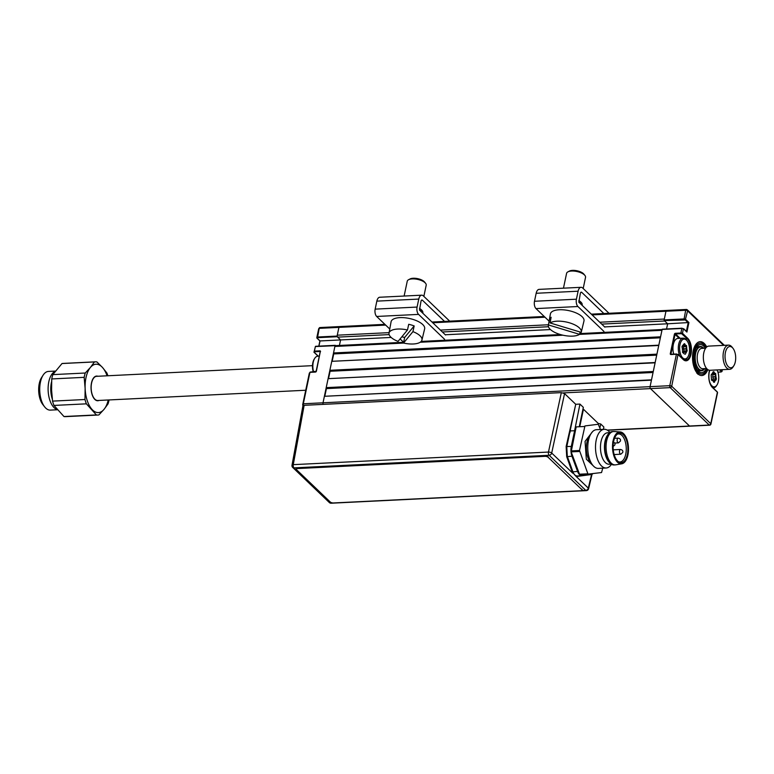 <?xml version="1.0" encoding="UTF-8"?>
<svg xmlns="http://www.w3.org/2000/svg" width="774" height="774" viewBox="0 0 774 774"><rect width="100%" height="100%" fill="white"/><g stroke="black" fill="none" stroke-linecap="round" stroke-linejoin="round"><path stroke-width="1.16" d="M706.73 346.975A16.951 8.446 87.2 0 0 700.18 341.673A16.951 8.446 87.2 0 0 693.156 351.077A16.951 8.446 87.2 0 0 701.844 375.535A16.951 8.446 87.2 0 0 707.842 369.624M685.329 338.886L687.235 338.799L680.878 333.033A1.451 0.59 11.9 0 1 682.813 333.613L687.747 338.344A11.862 5.911 -92.8 0 1 691.008 354.231A11.862 5.911 -92.8 0 1 683.278 359.581L682.949 359.165M683.984 319.594L685.677 310.277A1.451 0.59 11.9 0 1 687.602 310.858L685.271 319.981L664.276 320.562L664.14 319.914L683.848 318.946A1.451 0.59 11.9 0 1 685.783 319.527L688.918 322.535L686.915 332.075L683.771 329.056A1.451 0.59 -168.1 0 0 681.836 328.476L683.781 328.969M686.915 332.075L686.364 331.446L686.915 332.075M682.3 334.068L683.442 328.65M717.053 391.857L712.448 387.532A11.862 5.911 -92.8 0 1 709.187 371.646A11.862 5.911 -92.8 0 1 709.535 370.272M720.536 369.759L721.861 371.027L721.349 371.481L719.597 369.808M722.142 369.682L721.861 371.027A1.451 0.59 11.9 0 1 722.026 371.394A1.451 0.59 11.9 0 1 721.455 371.723M687.322 330.14L686.751 329.598L687.322 330.14M688.918 322.535L667.643 323.793L666.549 328.969L667.643 323.793L664.721 320.997L601.698 324.103M686.383 331.32L688.183 322.777L685.271 319.981M664.276 320.562L667.643 323.793L604.62 326.899M599.753 322.236L664.324 319.052L665.969 311.245L664.14 319.914M723.622 345.368L687.602 310.858A1.451 1.113 133.8 0 0 686.625 309.619A1.451 0.726 87.2 0 0 686.277 309.465A1.451 0.726 87.2 0 0 685.677 310.277L665.969 311.245A1.451 0.726 -92.8 0 1 666.569 310.442A1.451 0.726 87.2 0 0 665.969 311.245L592.091 314.892M607.232 430.083L709.236 425.052A1.451 0.726 -92.8 0 0 709.574 425.207A1.451 1.451 0 0 0 710.929 424.055L717.546 392.631A1.451 0.59 -168.1 0 0 717.382 392.273L710.764 423.688A1.451 1.113 133.8 0 1 709.236 425.052L670.187 387.629L650.479 388.606L689.528 426.029A1.451 0.726 87.2 0 0 689.866 426.174A1.451 0.726 -92.8 0 1 689.528 426.029L650.479 388.606A1.451 0.726 -92.8 0 1 650.073 386.661A1.451 0.726 87.2 0 0 650.479 388.606L563.279 392.911M681.014 333.681L675.567 333.942L675.431 333.294A0.968 0.745 -46.2 0 0 674.406 334.204L670.294 353.708L670.942 353.902L675.054 334.397L679.185 338.364M683.278 359.581L678.334 354.85A1.451 0.59 -168.1 0 0 676.408 354.269L678.343 354.763M675.567 333.942L680.123 338.315M675.431 333.294L680.878 333.033L681.836 328.476L662.128 329.453L650.073 386.661L669.781 385.684A1.451 0.59 -168.1 0 1 671.716 386.274L678.005 354.434M662.128 329.453L682.155 328.263M706.062 347.632A15.499 7.721 87.2 0 0 703.934 344.74A15.499 7.721 87.2 0 0 693.93 351.29A15.499 7.721 87.2 0 0 697.645 372.013L696.91 373.339M699.948 341.692A16.951 8.446 -92.8 0 1 703.75 343.463A16.951 8.446 -92.8 0 1 706.401 347.265M697.809 374.2L698.545 372.875A15.499 7.721 87.2 0 0 707.117 369.024M707.494 369.362A16.951 8.446 -92.8 0 1 701.621 375.535M705.337 348.213A14.048 7.005 -92.8 0 0 696.426 347.332A14.048 7.005 -92.8 0 0 697.558 370.282A14.048 7.005 -92.8 0 0 697.916 370.717L697.248 369.866M706.333 368.521A14.048 7.005 -92.8 0 1 698.816 371.578L697.509 369.924A12.103 6.037 -92.8 0 0 700.76 370.62M695.903 348.232A12.103 6.037 -92.8 0 1 699.58 346.675M698.545 372.875L698.816 371.578M697.916 370.717L697.645 372.013M326.405 388.645A16.951 8.446 -92.8 0 1 326.125 388.074M315.473 371.878L309.939 372.352L303.311 403.776A1.451 0.726 87.2 0 0 303.495 405.421M303.311 403.776L323.019 402.799A1.451 0.726 87.2 0 0 323.174 404.376A1.451 0.726 -92.8 0 1 323.019 402.799L335.074 345.591L315.366 346.568L335.674 345.649M315.366 346.568L314.157 352.238L318.269 356.175M314.041 352.025L315.444 346.384M320.039 340.947L340.579 339.931L337.222 336.709L317.514 337.677L317.117 338.151L320.039 340.947L318.946 346.133M319.304 328.031A1.451 1.113 -46.2 0 0 318.617 329.066L318.985 329.414M320.155 327.712A1.451 0.726 87.2 0 0 319.807 327.557A1.451 0.726 87.2 0 0 319.207 328.36L317.514 337.677M339.863 326.734A1.451 0.726 87.2 0 0 339.515 326.58A1.451 0.726 87.2 0 0 338.915 327.392A1.451 0.726 -92.8 0 1 339.515 326.58L384.881 324.345M317.379 337.029L337.087 336.061L338.915 327.392L319.207 328.36M337.087 336.061L337.222 336.709M389.128 334.6L337.667 337.135L340.579 339.931L339.418 345.456L340.579 339.931L391.151 337.435M309.861 372.604L309.716 373.407M303.369 405.102L302.731 404.483A1.451 1.113 -46.2 0 0 303.127 405.586L302.982 405.47M302.731 404.483L309.348 373.058M318.801 346.133L319.894 340.937M316.789 337.735L318.617 329.066M709.855 370.291A9.927 4.954 87.2 0 0 708.849 374.78M709.09 379.628A9.927 4.954 87.2 0 0 711.886 385.849A9.927 4.954 87.2 0 0 717.005 384.939A9.927 4.954 87.2 0 0 716.995 369.933M712.196 380.237L713.193 379.008L712.767 376.861L715.282 376.735L715.418 374.519L712.902 374.645L712.061 373.861M712.767 376.861L712.902 374.645M713.58 381.969L714.441 380.382L712.748 380.469M712.873 380.46A10.894 5.428 87.2 0 0 712.941 379.715M717.005 384.939L716.482 385.752A10.894 5.428 -92.8 0 1 713.464 387.89A10.894 5.428 -92.8 0 1 713.067 387.88M712.419 373.571L714.083 373.484L712.941 372.013M711.625 380.034L712.622 380.392L711.538 380.034L711.171 375.226L713.173 371.994M713.744 371.617L714.644 373.107L714.083 373.484M712.467 373.252L712.148 373.736M712.622 380.392L711.877 380.469M713.193 379.008L716.347 378.699L716.095 379.947L715.582 379.512L714.547 380.237L715.06 380.673L714.47 382.211L713.783 382.317L712.873 380.595L713.783 382.317M712.786 377.122L715.94 376.812L716.347 378.699M712.293 373.697L715.65 373.455L715.94 376.812M712.69 374.074L715.205 373.948L714.199 373.6M715.65 373.455L715.205 373.948M684.38 353.979L682.707 352.518L682.387 349.026M686.461 340.125A9.927 4.954 87.2 0 0 679.988 344.594A9.927 4.954 87.2 0 0 682.716 357.888A9.927 4.954 87.2 0 0 687.834 356.978A9.927 4.954 87.2 0 0 687.031 340.753A9.927 4.954 87.2 0 0 686.461 340.125M679.843 356.05A10.894 5.428 -92.8 0 1 678.634 344.565A10.894 5.428 -92.8 0 1 683.21 338.161A10.894 5.428 -92.8 0 1 685.803 339.293A10.894 5.428 -92.8 0 1 686.432 339.989L687.031 340.753M683.21 338.161L677.85 338.432A10.894 5.428 87.2 0 0 673.69 354.144M682.591 345.794L682.01 346.452M683.161 345.388L684.903 345.533L683.771 344.053M683.026 352.286L684.023 351.057L683.587 348.9L686.103 348.784L686.248 346.568L683.732 346.694L682.823 345.881M683.587 348.9L683.732 346.694M683.577 352.509L686.412 351.551L683.897 351.677M687.834 356.978L687.312 357.801A10.894 5.428 -92.8 0 1 684.284 359.929A10.894 5.428 -92.8 0 1 684.081 359.929M682.416 349.161L682.252 346.026L684.003 344.043M684.564 343.656L685.474 345.146L684.903 345.533M684.023 351.057L687.177 350.748L685.29 354.25M683.606 349.161L686.77 348.851L687.177 350.748M682.629 345.765L686.47 345.494L686.77 348.851M682.445 352.083L683.452 352.431L682.707 352.518M683.51 346.123L686.025 345.997L685.029 345.639M686.47 345.494L686.025 345.997M313.286 371.926A9.927 4.954 -92.8 0 1 312.841 362.716A9.927 4.954 -92.8 0 1 314.205 359.155L314.728 358.333A10.894 5.428 87.2 0 0 313.238 362.251A10.894 5.428 87.2 0 0 313.596 371.917M319.352 356.127L317.746 356.204A10.894 5.428 87.2 0 0 314.728 358.333M420.785 310.945A12.103 4.896 -168.1 0 0 422.024 310.461M419.498 308.41A12.103 4.896 11.9 0 1 422.846 312.899A12.103 4.896 11.9 0 1 422.759 313.18M444.615 339.331L418.589 314.389A5.476 2.728 -92.8 0 1 417.08 307.065L418.773 299.074A7.024 3.502 -92.8 0 1 421.675 295.175A7.024 3.502 -92.8 0 1 423.349 295.9L449.684 321.142M445.524 334.997L419.498 310.055L421.008 301.221A2.177 1.084 -92.8 0 1 421.917 300.012A2.177 1.084 -92.8 0 1 422.43 300.235L444.518 321.404M421.675 295.175L379.744 297.245A7.024 3.502 87.2 0 0 376.841 301.134L375.158 309.136A5.476 2.728 87.2 0 0 376.657 316.46L389.767 329.018M400.09 338.925L402.683 341.402M604.862 327.131L578.836 302.189L580.345 293.356A2.177 1.084 -92.8 0 1 581.255 292.146A2.177 1.084 -92.8 0 1 581.767 292.369L603.855 313.538M603.952 331.466L577.926 306.523A5.476 2.728 -92.8 0 1 576.417 299.199L578.101 291.208A7.024 3.502 -92.8 0 1 581.013 287.309A7.024 3.502 -92.8 0 1 582.687 288.034L609.022 313.286M581.013 287.309L539.081 289.379A7.024 3.502 87.2 0 0 536.169 293.278L534.486 301.27A5.476 2.728 87.2 0 0 535.995 308.594L549.095 321.152M580.123 303.079A12.103 4.896 -168.1 0 0 581.351 302.595M578.836 300.544A12.103 4.896 11.9 0 1 582.183 305.033A12.103 4.896 11.9 0 1 582.096 305.314M401.899 336.738A16.989 6.869 -168.1 0 0 404.647 337.464L414.177 325.941A16.989 6.869 -168.1 0 0 411.516 325.032A16.989 6.869 -168.1 0 0 408.711 324.296L407.482 329.985A16.825 6.802 -168.1 0 0 389.022 333.12A16.825 6.802 -168.1 0 0 398.049 341.392L407.482 329.985M404.647 337.464L403.515 343.046A16.825 6.802 -168.1 0 0 421.936 340.057L424.636 328.863A17.154 6.937 -168.1 0 0 412.755 319.343A17.154 6.937 -168.1 0 0 391.073 321.791L389.022 333.12M414.177 325.941L412.939 331.64A16.825 6.802 -168.1 0 1 421.936 340.057M403.515 343.046L412.939 331.64M408.585 279.724L410.085 278.94A8.233 3.328 11.9 0 1 419.344 279.075A8.233 3.328 11.9 0 1 424.529 281.988L425.584 283.303A9.685 3.918 -168.1 0 0 419.489 279.869A9.685 3.918 -168.1 0 0 408.585 279.724A9.685 3.918 -168.1 0 0 407.25 281.204L404.125 296.036M423.852 296.384L426.203 285.2A9.685 3.918 -168.1 0 0 425.584 283.303M550.082 322.952L581.235 332.356A16.825 6.802 -168.1 0 0 581.274 332.201A16.825 6.802 -168.1 0 0 569.432 322.806A16.825 6.802 -168.1 0 0 550.082 322.952L551.117 317.263A16.989 6.869 -168.1 0 0 550.053 318.191A16.989 6.869 -168.1 0 0 549.463 319.265L550.682 319.633M581.274 332.201L583.973 320.997A17.154 6.937 -168.1 0 0 570.477 311.022A17.154 6.937 -168.1 0 0 551.088 312.512A17.154 6.937 -168.1 0 0 550.411 313.925L548.35 325.254A16.825 6.802 -168.1 0 0 560.415 334.552A16.825 6.802 -168.1 0 0 579.581 334.349L580.142 332.027M549.463 319.265L548.427 324.945A16.825 6.802 -168.1 0 0 548.35 325.254M548.427 324.945L579.581 334.349M567.923 271.858L569.412 271.074A8.233 3.328 11.9 0 1 577.027 270.784A8.233 3.328 11.9 0 1 583.867 274.122L584.921 275.438A9.685 3.918 -168.1 0 0 576.872 271.51A9.685 3.918 -168.1 0 0 567.923 271.858A9.685 3.918 -168.1 0 0 566.965 272.593A9.685 3.918 -168.1 0 0 566.587 273.348L563.462 288.18M583.19 288.518L585.541 277.334A9.685 3.918 -168.1 0 0 584.921 275.438M703.779 348.29A12.103 6.037 87.2 0 0 700.412 346.51A12.103 6.037 87.2 0 0 695.4 353.225A12.103 6.037 87.2 0 0 701.612 370.698A12.103 6.037 87.2 0 0 704.785 368.598M703.343 357.491A10.168 5.07 87.2 0 0 703.44 359.484M725.422 352.422A10.652 5.312 87.2 0 0 727.25 365.318A10.652 5.312 87.2 0 0 733.839 365.715A10.652 5.312 87.2 0 0 735.3 361.884A10.652 5.312 87.2 0 0 732.988 348.3A10.652 5.312 87.2 0 0 725.422 352.422M733.839 365.715L733.055 366.944A12.103 6.037 -92.8 0 1 729.698 369.314A12.103 6.037 -92.8 0 1 723.496 351.841A12.103 6.037 -92.8 0 1 728.508 345.127A12.103 6.037 -92.8 0 1 732.078 347.158L732.988 348.3M728.508 345.127L708.8 346.104A12.103 6.037 87.2 0 0 703.789 352.818A12.103 6.037 87.2 0 0 709.99 370.282L729.698 369.314M312.493 365.657L96.615 376.319A12.103 6.037 87.2 0 0 91.603 383.033A12.103 6.037 87.2 0 0 97.814 400.497L305.73 390.241M91.467 383.024A10.168 5.07 -92.8 0 1 91.98 381.553M92.686 395.746A10.168 5.07 -92.8 0 1 92.029 394.334M48.704 371.414A19.369 9.656 87.2 0 0 48.462 371.423A19.369 9.656 87.2 0 0 43.083 375.206A19.369 9.656 87.2 0 0 44.65 406.872A19.369 9.656 87.2 0 0 50.126 410.123A19.369 9.656 87.2 0 0 50.368 410.114A19.369 9.656 87.2 0 0 50.61 410.094M107.054 375.796A24.217 12.074 87.2 0 0 102.478 367.457L96.924 361.942A26.635 13.274 87.2 0 0 95.666 361.826A26.635 13.274 87.2 0 0 95.337 361.835L62.917 363.432A26.635 13.274 87.2 0 0 62.007 363.538L52.826 374.616A26.635 13.274 87.2 0 0 51.742 378.941L51.587 390.057L52.555 401.116A26.635 13.274 87.2 0 0 53.967 405.431L63.961 416.528A26.635 13.274 87.2 0 0 65.21 416.644A26.635 13.274 87.2 0 0 65.548 416.635L97.969 415.038A26.635 13.274 87.2 0 0 98.879 414.932L104.026 409.359A24.217 12.074 87.2 0 0 108.254 399.984M63.961 416.528L96.382 414.932A26.635 13.274 87.2 0 0 97.63 415.048A26.635 13.274 87.2 0 0 97.969 415.038M107.867 375.758A26.635 13.274 87.2 0 0 106.918 373.039L102.478 367.457A24.217 12.074 87.2 0 0 96.324 364.215A24.217 12.074 87.2 0 0 90.403 367.457L94.428 361.942A26.635 13.274 87.2 0 1 95.337 361.835M53.967 405.431L86.388 403.834A26.635 13.274 87.2 0 1 84.976 399.51L85.13 388.403L84.163 377.344L51.742 378.941M52.555 401.116L84.976 399.51M52.826 374.616L85.246 373.02A26.635 13.274 87.2 0 0 84.163 377.344M85.246 373.02L90.403 367.457A24.217 12.074 87.2 0 0 85.13 388.403A24.217 12.074 87.2 0 0 91.951 409.349A24.217 12.074 87.2 0 0 104.026 409.359L108.06 403.854A26.635 13.274 87.2 0 0 109.057 399.945M62.007 363.538L94.428 361.942M99.024 400.439A12.345 6.153 -92.8 0 1 97.669 400.748A12.345 6.153 -92.8 0 1 91.051 388.403A12.345 6.153 -92.8 0 1 96.76 376.067A12.345 6.153 -92.8 0 1 97.834 376.251M96.382 414.932L86.388 403.834M51.606 381.611A17.434 8.688 87.2 0 0 52.303 399.094M55.012 371.452A19.369 9.656 87.2 0 0 48.162 391.025A19.369 9.656 87.2 0 0 57.083 409.494M44.65 406.872L42.851 404.579A16.467 8.204 -92.8 0 1 41.515 377.664L43.083 375.206M592.894 473.64A9.743 4.857 -92.8 0 1 591.133 474.568L582.077 475.72A9.743 4.857 -92.8 0 1 581.893 475.739A9.743 4.857 -92.8 0 1 579.581 474.723A9.743 4.857 -92.8 0 1 577.568 471.395L571.957 456.196L566.703 456.708L566.142 446.501L575.411 405.75L566.781 446.704L567.313 456.418L573.282 472.808L574.705 474.965L576.543 475.942M571.957 456.196A9.743 4.857 -92.8 0 1 571.289 446.482L566.142 446.501M577.568 471.395L572.179 471.917L566.703 456.708M303.166 406.505L304.143 405.315L293.269 464.652A2.438 0.977 -169.6 0 0 292.011 465.251L302.895 405.905M561.334 392.621L564.565 393.598L551.698 453.032A2.438 0.929 -167.8 0 0 548.466 452.055L561.334 392.621L304.143 405.315M569.325 432.473L570.032 432.443M581.709 490.571L585.763 490.368A2.438 1.209 -92.8 0 0 586.334 490.619A2.438 2.438 0 0 0 588.588 488.752A2.438 0.997 -166.6 0 0 588.317 488.123A2.438 1.867 133.8 0 1 585.763 490.368L549.143 455.276L293.946 467.873L330.566 502.965L332.307 502.877M577.23 475.971L576.127 476.436L572.179 471.917M586.789 475.13L576.911 476.455M564.565 393.598L575.721 404.289L575.411 405.75M570.37 430.934L574.608 430.721L579.939 404.086L583.335 407.337L579.252 426.745M575.721 404.289L579.939 404.086M571.289 446.482L574.608 430.721M598.244 423.426L600.711 423.988L603.875 427.025L603.381 429.347M570.457 430.034L569.877 430.063M600.711 423.988L599.889 427.916M594.355 466.877L586.334 459.205L585.057 441.393L592.613 431.582M600.469 429.493L598.244 424.258L584.941 425.942L579.494 450.507L587.998 474.133L601.553 472.546L602.743 468.173M588.211 474.23L579.62 474.549L571.173 451.881L576.175 426.89L584.554 426.484M592.41 424.994L590.359 425.255M623.283 434.678A14.774 7.363 -92.8 0 1 627.588 453.148A14.774 7.363 -92.8 0 1 619.084 462.136A14.774 7.363 -92.8 0 1 617.72 461.12A14.774 7.363 -92.8 0 1 613.114 446.83A14.774 7.363 -92.8 0 1 617.691 433.875A14.774 7.363 -92.8 0 1 623.283 434.678M618.484 461.759A14.048 7.005 87.2 0 0 619.935 461.991A14.048 7.005 87.2 0 0 626.195 451A14.048 7.005 87.2 0 0 621.89 435.394A14.048 7.005 87.2 0 0 618.552 433.933A14.048 7.005 87.2 0 0 617.13 434.301M617.488 462.204A15.983 7.963 -92.8 0 1 612.631 443.986A15.983 7.963 -92.8 0 1 620.187 431.94A15.983 7.963 -92.8 0 1 623.515 433.595A15.983 7.963 -92.8 0 1 628.449 450.884A15.983 7.963 -92.8 0 1 621.764 463.81A15.983 7.963 -92.8 0 1 617.488 462.204M621.764 463.81L615.736 464.835A16.709 8.33 -92.8 0 1 615.243 464.884A16.709 8.33 -92.8 0 1 611.266 463.152A16.709 8.33 -92.8 0 1 606.148 444.586A16.709 8.33 -92.8 0 1 613.598 431.515A16.709 8.33 -92.8 0 1 614.092 431.515L620.187 431.94M615.243 464.884L613.985 464.951A16.709 8.33 -92.8 0 1 610.009 463.21A16.709 8.33 -92.8 0 1 609.051 462.146A16.709 8.33 -92.8 0 1 607.706 434.843A16.709 8.33 -92.8 0 1 612.34 431.573L613.598 431.515M609.051 462.146L608.451 461.381A15.741 7.846 -92.8 0 1 607.184 435.665L607.706 434.843M611.15 464.119L609.119 464.216A15.741 7.846 -92.8 0 1 605.374 462.581A15.741 7.846 -92.8 0 1 600.547 445.098A15.741 7.846 -92.8 0 1 607.571 432.782L609.593 432.676M611.46 464.303A19.369 9.656 -92.8 0 1 606.148 467.999A19.369 9.656 -92.8 0 1 601.543 465.987A19.369 9.656 -92.8 0 1 595.603 444.469A19.369 9.656 -92.8 0 1 604.242 429.309A19.369 9.656 -92.8 0 1 608.848 431.321A19.369 9.656 -92.8 0 1 609.893 432.463M606.148 467.999L598.399 468.386A19.369 9.656 -92.8 0 1 593.784 466.374A19.369 9.656 -92.8 0 1 587.853 444.847A19.369 9.656 -92.8 0 1 596.483 429.686L604.242 429.309M598.35 424.268L598.476 423.649L583.441 409.243L579.755 426.716M544.935 456.341L297.545 468.551A2.419 0.977 -168.1 0 0 296.577 469.731L330.237 501.987A2.419 0.977 -168.1 0 0 333.459 502.955L580.848 490.745A2.419 0.977 -168.1 0 0 582.096 490.174A2.419 0.977 -168.1 0 0 581.816 489.574L548.156 457.308A2.419 0.977 -168.1 0 0 544.935 456.341L297.545 468.551M581.816 489.574L548.156 457.308M581.913 489.139A2.419 0.977 11.9 0 1 582.183 489.739A2.419 0.977 11.9 0 1 582.077 489.942M545.031 455.905A2.419 0.977 11.9 0 1 548.244 456.883M324.393 396.298L323.019 402.799L650.073 386.661L651.447 380.16L324.393 396.298L651.514 379.85M653.062 372.488L326.415 388.606L324.867 395.969M326.415 388.606L326.212 387.629L653.275 371.491L655.104 362.822L328.515 378.641L655.162 362.513M326.212 387.629L328.041 378.96M656.72 355.15L330.072 371.268L328.515 378.641M330.072 371.268L329.869 370.301L656.923 354.153L658.751 345.485L332.172 361.303L658.819 345.175M329.869 370.301L331.698 361.632M660.367 337.812L333.72 353.931L332.172 361.303M333.72 353.931L333.526 352.963L660.58 336.816L661.954 330.314L579.533 334.387M333.526 352.963L334.89 346.462A1.451 0.726 -92.8 0 1 335.49 345.649L403.67 342.292M662.554 329.511A1.451 0.726 87.2 0 0 661.954 330.314M445.282 334.765L550.478 329.569M337.667 337.135A1.451 0.726 -92.8 0 1 337.271 335.19L338.915 327.392L385.655 325.08M666.917 310.597A1.451 0.726 87.2 0 0 666.569 310.442L686.277 309.465A1.451 1.451 0 0 1 687.351 309.871L724.358 345.33M717.904 372.11L720.962 371.955M710.929 424.055A1.451 0.59 -168.1 0 0 710.764 423.688L671.716 386.274A1.451 1.113 133.8 0 1 670.187 387.629A1.451 0.726 87.2 0 1 669.781 385.684L676.408 354.269L670.952 354.531L676.718 354.047M670.294 353.708A0.968 0.745 -46.2 0 0 670.952 354.531M683.287 359.465A11.378 5.67 87.2 0 0 685.658 360.345A11.378 5.67 87.2 0 0 690.727 351.444A11.378 5.67 87.2 0 0 687.235 338.799L687.747 338.344M316.402 371.172A0.968 0.745 -46.2 0 1 315.386 372.081L316.402 371.172L320.262 351.783L316.256 371.201M320.513 351.677A0.968 0.745 -46.2 0 0 319.856 350.845L319.991 351.493L314.544 351.764M314.408 351.115L319.856 350.845M315.386 372.081L309.939 372.352M716.095 379.947L715.06 380.673M715.708 378.883L715.302 376.996M683.297 352.383L685.367 352.276M686.538 350.932L686.122 349.035M376.657 316.46L418.589 314.389M375.158 309.136L417.08 307.065M376.841 301.134L418.773 299.074M421.424 300.283L422.43 300.235M536.169 293.278L578.101 291.208M534.486 301.27L576.417 299.199M535.995 308.594L577.926 306.523M580.761 292.427L581.767 292.369M704.311 368.627A11.62 5.795 -92.8 0 1 697.374 367.099A11.62 5.795 -92.8 0 1 695.623 353.447A11.62 5.795 -92.8 0 1 703.314 348.31M705.627 348.194L701.766 348.387A10.168 5.07 87.2 0 0 697.558 354.028A10.168 5.07 87.2 0 0 702.773 368.705L706.633 368.511M292.011 465.251A2.438 2.438 0 0 0 292.717 467.448A2.438 1.867 133.8 0 0 293.946 467.873A2.438 1.209 -92.8 0 1 293.269 464.652L548.466 452.055A2.438 1.209 87.2 0 0 549.143 455.276A2.438 1.867 133.8 0 0 551.698 453.032L572.692 473.146M329.337 502.539A2.438 2.438 0 0 0 331.146 503.216A2.438 1.209 87.2 0 1 330.566 502.965A2.438 1.867 133.8 0 1 329.337 502.539L292.717 467.448M576.127 476.436L588.317 488.123L591.568 474.481M590.514 434.524A16.225 8.088 87.2 0 0 586.982 441.973A16.225 8.088 87.2 0 0 591.442 463.703A16.225 8.088 87.2 0 0 591.975 464.168M579.416 474.21L587.805 473.804M579.562 451.465L571.173 451.881M571.106 450.913L579.494 450.507M614.633 443.057L618.445 442.873A2.37 1.18 -92.8 0 1 617.875 442.622A2.37 1.18 -92.8 0 1 617.226 439.448A2.37 1.18 -92.8 0 1 618.213 438.132L614.546 438.307M614.169 454.541L620.777 454.222A2.37 1.18 -92.8 0 1 620.206 453.97A2.37 1.18 -92.8 0 1 619.558 450.797A2.37 1.18 -92.8 0 1 620.535 449.481L613.269 449.839M569.451 431.95L570.148 431.921M562.95 335.2L420.195 342.253M403.622 343.066L334.89 346.462M548.466 326.734L442.37 331.969M337.271 335.19L389.109 332.636M440.416 330.101L548.447 324.77M544.993 317.214L432.753 322.758M717.304 391.944L712.361 387.203C709.323 383.643 708.278 378.496 709.245 371.772L709.632 370.282M683.684 328.727L686.654 331.572M717.924 372.159L721.078 372.004M722.384 369.672L722.026 371.394M709.574 425.207L607.493 430.238M676.602 353.999L671.029 354.231M685.658 360.345L683.19 359.252L678.256 354.521M682.039 328.205L662.331 329.182M310.132 372.081L316.16 371.288L320.233 351.58M316.876 338.064L319.846 340.908M319.807 327.557L339.515 326.58M315.569 346.297L335.277 345.32M318.114 356.185L313.905 352.151M712.322 373.678L711.287 374.403M682.058 347.187L682.465 349.074M421.085 309.532L420.727 311.225M580.413 301.667L580.055 303.36M699.928 370.785L701.612 370.698M671.513 347.942L672.209 347.903M698.738 346.597L700.412 346.51M50.368 410.114L57.315 409.775M48.462 371.423L55.293 371.085M586.334 490.619L331.146 503.216M588.588 488.752L592.042 474.278M577.114 475.971L581.893 475.739M588.23 474.23L579.842 474.646M618.445 442.873L620.419 441.093C620.845 439.564 620.109 438.577 618.213 438.132M620.777 454.222L622.751 452.442C623.176 450.913 622.441 449.917 620.535 449.481M612.921 446.695L614.895 444.915C615.32 443.386 614.585 442.389 612.679 441.954M421.191 341.421L560.415 334.552M579.765 333.594L662.118 329.531M431.989 322.023L544.219 316.479M591.317 314.157L666.569 310.442"/></g></svg>
